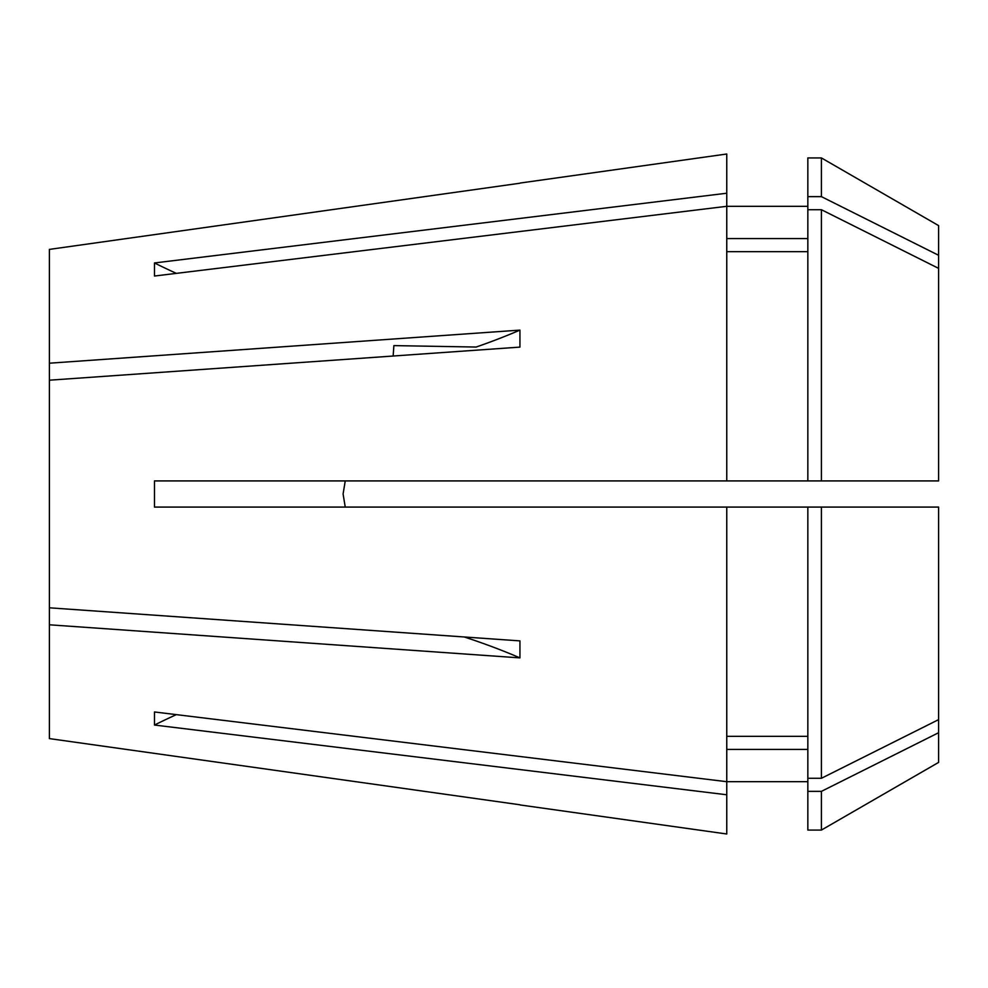 <?xml version="1.0" encoding="UTF-8"?>
<svg xmlns="http://www.w3.org/2000/svg" width="988" height="988" viewBox="0 0 988 988"><rect width="100%" height="100%" fill="white"/><g stroke="black" fill="none" stroke-linecap="round" stroke-linejoin="round"><path stroke-width="1.48" d="M520.157 804.961L726.76 833.995L726.76 794.772L154.474 725.044L154.474 711.965L726.76 781.693L726.76 507.079L938.6 507.079L938.6 719.635L821.411 778.285L821.411 507.079M807.838 206.319L726.76 206.319L726.76 480.921L154.474 480.921L154.474 507.079L726.76 507.079M49.4 738.604L519.935 804.775L49.4 738.604L49.4 624.799L519.935 657.885L519.935 640.891L49.4 607.805L49.4 380.195L519.935 347.109L519.935 330.116A523.06 261.524 0 0 1 476.142 347.047L393.879 345.602L393.15 356.026M343.095 494L345.244 480.921L343.095 494L345.244 507.079M519.935 330.116L49.4 363.201L49.4 380.195M821.411 480.921L938.6 480.921L938.6 225.597L821.411 157.932L807.838 157.932L807.838 480.921L821.411 480.921L821.411 209.715L807.838 209.715M938.6 255.287L821.411 196.637L821.411 157.932M938.6 268.366L821.411 209.715M821.411 791.363L821.411 830.068L938.6 762.403L938.6 732.713L821.411 791.363L807.838 791.363L807.838 507.079M938.6 732.713L938.6 719.635M49.4 249.396L519.935 183.225L49.4 249.396L49.4 363.201M726.76 193.228L726.76 206.307L154.474 276.035L154.474 262.956L726.76 193.228L726.76 154.005L520.157 183.039M807.838 251.656L726.76 251.656M726.76 480.921L807.838 480.921M807.838 238.577L726.76 238.577M821.411 196.637L807.838 196.637M807.838 781.681L726.76 781.681L726.76 794.772M807.838 749.423L726.76 749.423M821.411 830.068L807.838 830.068L807.838 791.363M807.838 736.344L726.76 736.344M821.411 778.285L807.838 778.285M49.4 624.799L49.4 607.805M519.935 657.885A523.06 261.524 0 0 0 464.311 636.988M176.346 714.633A653.821 566.223 0 0 0 154.474 725.044M176.346 273.367A653.821 566.223 0 0 1 154.474 262.956"/></g></svg>
